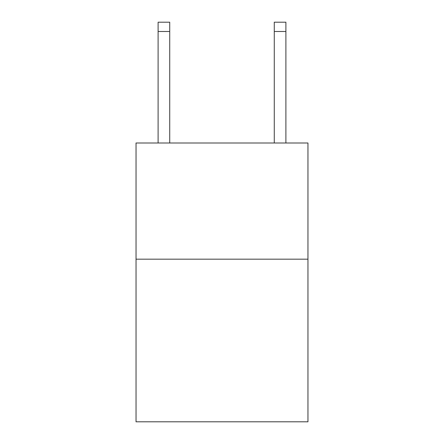 <?xml version="1.0" encoding="UTF-8"?>
<svg xmlns="http://www.w3.org/2000/svg" width="444" height="444" viewBox="0 0 444 444"><rect width="100%" height="100%" fill="white"/><g stroke="black" fill="none" stroke-linecap="round" stroke-linejoin="round"><path stroke-width="0.67" d="M307.958 259.174L307.958 421.8L136.042 421.8L136.042 143.007L307.958 143.007L307.958 259.174L136.042 259.174M169.725 143.007L169.725 31.491L158.108 31.491L158.108 22.2L169.725 22.2L169.725 31.491M158.108 143.007L158.108 31.491M285.892 143.007L285.892 22.2L274.275 22.2L274.275 143.007M274.275 31.491L285.892 31.491"/></g></svg>
